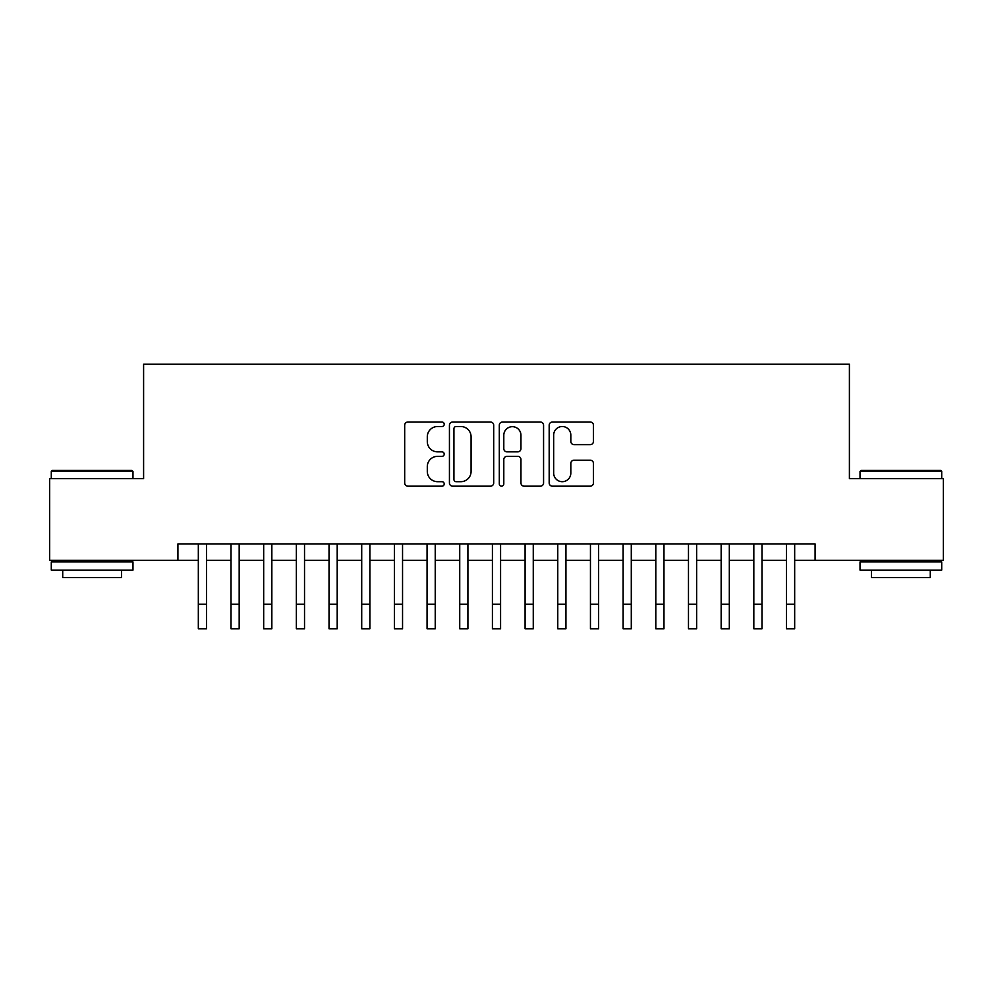 <?xml version="1.0" encoding="UTF-8"?>
<svg xmlns="http://www.w3.org/2000/svg" width="993" height="993" viewBox="0 0 993 993"><rect width="100%" height="100%" fill="white"/><g stroke="black" fill="none" stroke-linecap="round" stroke-linejoin="round"><path stroke-width="1.49" d="M444.219 424.272A2.247 2.247 0 0 0 441.972 422.025L407.9 422.025A3.202 3.202 0 0 0 404.685 425.24L404.685 482.97A3.202 3.202 0 0 0 407.9 486.173L441.972 486.173A2.247 2.247 0 0 0 444.219 483.926A2.247 2.247 0 0 0 441.972 481.692L437.565 481.692A10.265 10.265 0 0 1 427.3 471.427L427.3 466.611A10.265 10.265 0 0 1 437.565 456.346L441.972 456.346A2.247 2.247 0 0 0 444.219 454.099A2.247 2.247 0 0 0 441.972 451.852L437.565 451.852A10.265 10.265 0 0 1 427.3 441.6L427.3 436.783A10.265 10.265 0 0 1 437.565 426.518L441.972 426.518A2.247 2.247 0 0 0 444.219 424.272M590.239 444.641A3.202 3.202 0 0 0 593.442 441.438L593.442 425.24A3.202 3.202 0 0 0 590.239 422.025L552.393 422.025A3.202 3.202 0 0 0 549.179 425.24L549.179 482.97A3.202 3.202 0 0 0 552.393 486.173L590.239 486.173A3.202 3.202 0 0 0 593.442 482.97L593.442 463.408A3.202 3.202 0 0 0 590.239 460.193L574.041 460.193A3.202 3.202 0 0 0 570.826 463.408L570.826 473.102A8.577 8.577 0 0 1 562.249 481.692A8.577 8.577 0 0 1 553.672 473.102L553.672 435.095A8.577 8.577 0 0 1 562.249 426.518A8.577 8.577 0 0 1 570.826 435.095L570.826 441.438A3.202 3.202 0 0 0 574.041 444.641L590.239 444.641M177.908 560.3L49.65 560.3L49.65 478.614L143.6 478.614L143.6 364.245L849.4 364.245L849.4 478.614L943.35 478.614L943.35 560.3L815.092 560.3L815.092 543.965L177.908 543.965L177.908 560.3L198.327 560.3L198.327 579.738M493.695 425.24A3.202 3.202 0 0 0 490.48 422.025L452.634 422.025A3.202 3.202 0 0 0 449.432 425.24L449.432 482.97A3.202 3.202 0 0 0 452.634 486.173L490.48 486.173A3.202 3.202 0 0 0 493.695 482.97L493.695 425.24M502.52 422.025L540.366 422.025A3.202 3.202 0 0 1 543.568 425.24L543.568 482.97A3.202 3.202 0 0 1 540.366 486.173L524.167 486.173A3.202 3.202 0 0 1 520.953 482.97L520.953 459.56A3.202 3.202 0 0 0 517.75 456.346L507.001 456.346A3.202 3.202 0 0 0 503.799 459.56L503.799 483.926A2.247 2.247 0 0 1 501.552 486.173A2.247 2.247 0 0 1 499.305 483.926L499.305 425.24A3.202 3.202 0 0 1 502.52 422.025M206.494 560.3L231.009 560.3L231.009 579.738M239.176 560.3L263.679 560.3L263.679 579.738M271.846 560.3L296.361 560.3L296.361 579.738M304.528 560.3L329.031 560.3L329.031 579.738M337.198 560.3L361.713 560.3L361.713 579.738M369.88 560.3L394.382 560.3L394.382 579.738M402.55 560.3L427.064 560.3L427.064 579.738M435.232 560.3L459.734 560.3L459.734 579.738M467.914 560.3L492.416 560.3L492.416 579.738M500.584 560.3L525.086 560.3L525.086 579.738M533.266 560.3L557.768 560.3L557.768 579.738M565.936 560.3L590.45 560.3L590.45 579.738M598.618 560.3L623.12 560.3L623.12 579.738M631.287 560.3L655.802 560.3L655.802 579.738M663.969 560.3L688.472 560.3L688.472 579.738M696.639 560.3L721.154 560.3L721.154 579.738M729.321 560.3L753.824 560.3L753.824 579.738M761.991 560.3L786.506 560.3L786.506 579.738M794.673 560.3L815.092 560.3M456.172 426.518A2.247 2.247 0 0 0 453.925 428.765L453.925 479.445A2.247 2.247 0 0 0 456.172 481.692L460.814 481.692A10.265 10.265 0 0 0 471.079 471.427L471.079 436.783A10.265 10.265 0 0 0 460.814 426.518L456.172 426.518M520.953 435.257A8.577 8.577 0 0 0 512.376 426.68A8.577 8.577 0 0 0 503.799 435.257L503.799 448.65A3.202 3.202 0 0 0 507.001 451.852L517.75 451.852A3.202 3.202 0 0 0 520.953 448.65L520.953 435.257M198.327 604.253L206.494 604.253L206.494 628.755L198.327 628.755L198.327 543.965M206.494 604.253L206.494 543.965M52.269 470.446L131.995 470.446L132.975 471.427L51.288 471.427L52.269 470.446M92.126 570.106L51.288 570.106L51.288 561.939L132.975 561.939L132.975 570.106L92.126 570.106M121.543 570.106L121.543 577.616L62.72 577.616L62.72 570.106M861.005 470.446L940.731 470.446L941.712 471.427L860.025 471.427L861.005 470.446M900.874 570.106L860.025 570.106L860.025 561.939L941.712 561.939L941.712 570.106L900.874 570.106M930.28 570.106L930.28 577.616L871.457 577.616L871.457 570.106M231.009 604.253L239.176 604.253L239.176 628.755L231.009 628.755L231.009 543.965M239.176 604.253L239.176 543.965M263.679 604.253L271.846 604.253L271.846 628.755L263.679 628.755L263.679 543.965M271.846 604.253L271.846 543.965M296.361 604.253L304.528 604.253L304.528 628.755L296.361 628.755L296.361 543.965M304.528 604.253L304.528 543.965M329.031 604.253L337.198 604.253L337.198 628.755L329.031 628.755L329.031 543.965M337.198 604.253L337.198 543.965M361.713 604.253L369.88 604.253L369.88 628.755L361.713 628.755L361.713 543.965M369.88 604.253L369.88 543.965M394.382 604.253L402.55 604.253L402.55 628.755L394.382 628.755L394.382 543.965M402.55 604.253L402.55 543.965M427.064 604.253L435.232 604.253L435.232 628.755L427.064 628.755L427.064 543.965M435.232 604.253L435.232 543.965M459.734 604.253L467.914 604.253L467.914 628.755L459.734 628.755L459.734 543.965M467.914 604.253L467.914 543.965M492.416 604.253L500.584 604.253L500.584 628.755L492.416 628.755L492.416 543.965M500.584 604.253L500.584 543.965M525.086 604.253L533.266 604.253L533.266 628.755L525.086 628.755L525.086 543.965M533.266 604.253L533.266 543.965M557.768 604.253L565.936 604.253L565.936 628.755L557.768 628.755L557.768 543.965M565.936 604.253L565.936 543.965M590.45 604.253L598.618 604.253L598.618 628.755L590.45 628.755L590.45 543.965M598.618 604.253L598.618 543.965M623.12 604.253L631.287 604.253L631.287 628.755L623.12 628.755L623.12 543.965M631.287 604.253L631.287 543.965M655.802 604.253L663.969 604.253L663.969 628.755L655.802 628.755L655.802 543.965M663.969 604.253L663.969 543.965M688.472 604.253L696.639 604.253L696.639 628.755L688.472 628.755L688.472 543.965M696.639 604.253L696.639 543.965M721.154 604.253L729.321 604.253L729.321 628.755L721.154 628.755L721.154 543.965M729.321 604.253L729.321 543.965M753.824 604.253L761.991 604.253L761.991 628.755L753.824 628.755L753.824 543.965M761.991 604.253L761.991 543.965M786.506 604.253L794.673 604.253L794.673 628.755L786.506 628.755L786.506 543.965M794.673 604.253L794.673 543.965M51.288 478.614L51.288 471.427M69.907 561.939L69.907 560.3M114.344 561.939L114.344 560.3M132.975 478.614L132.975 471.427M860.025 478.614L860.025 471.427M878.656 561.939L878.656 560.3M923.093 561.939L923.093 560.3M941.712 478.614L941.712 471.427"/></g></svg>
